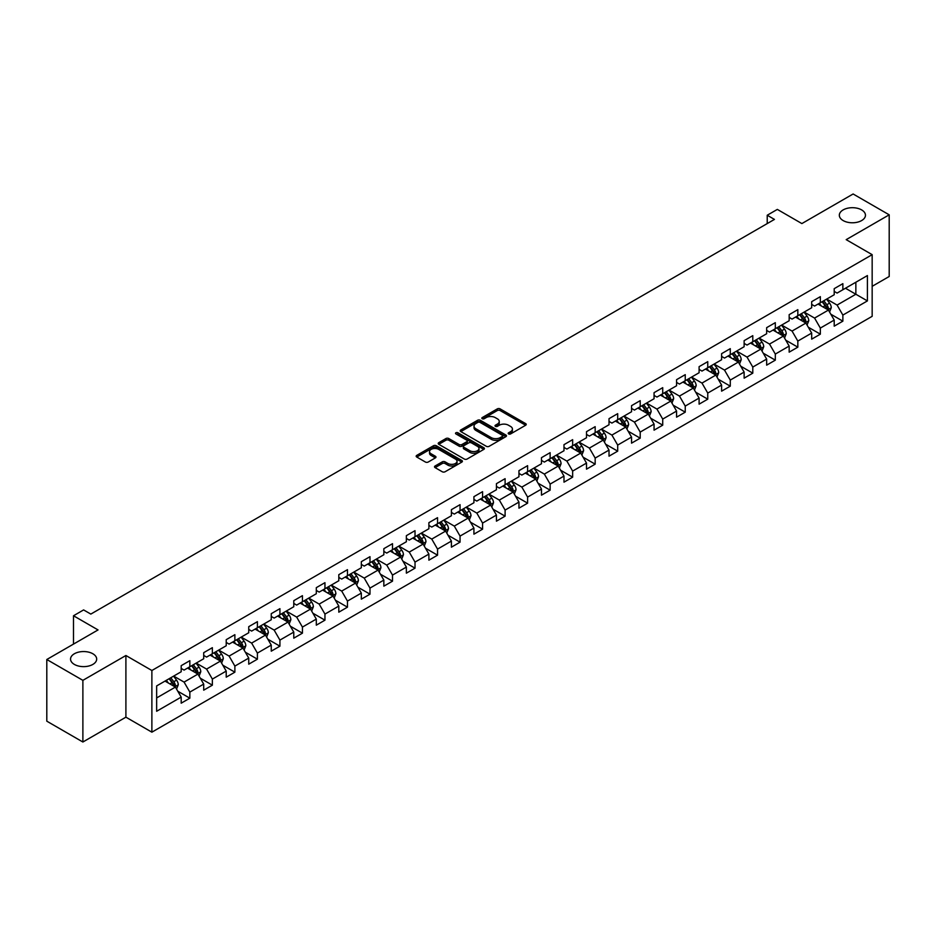 <?xml version="1.0" encoding="UTF-8"?>
<svg xmlns="http://www.w3.org/2000/svg" width="936" height="936" viewBox="0 0 936 936"><rect width="100%" height="100%" fill="white"/><g stroke="black" fill="none" stroke-linecap="round" stroke-linejoin="round"><path stroke-width="1.4" d="M508.599 433.941A1.404 0.807 0 0 0 510.588 433.941L525.634 425.248A2.001 1.158 0 0 0 526.231 424.429A2.001 1.158 0 0 0 525.634 423.61L500.14 408.892A2.001 1.158 0 0 0 497.297 408.892L482.251 417.573A1.404 0.807 0 0 0 481.841 418.146A1.404 0.807 0 0 0 482.251 418.72A1.404 0.807 0 0 0 484.228 418.72L486.182 417.596A6.412 3.697 0 0 1 495.249 417.596L497.379 418.825A6.412 3.697 0 0 1 499.251 421.446A6.412 3.697 0 0 1 497.379 424.066L495.425 425.19A1.404 0.807 0 0 0 495.015 425.763A1.404 0.807 0 0 0 495.425 426.336A1.404 0.807 0 0 0 497.414 426.336L499.356 425.201A6.412 3.697 0 0 1 508.423 425.201L510.553 426.43A6.412 3.697 0 0 1 512.425 429.051A6.412 3.697 0 0 1 510.553 431.671L508.599 432.795A1.404 0.807 0 0 0 508.19 433.368A1.404 0.807 0 0 0 508.599 433.941L508.599 432.795M92.851 653.761A13.069 7.546 0 0 0 78.612 652.123A13.069 7.546 0 0 0 70.539 659.096A13.069 7.546 0 0 0 74.365 664.42A13.069 7.546 0 0 0 88.604 666.058A13.069 7.546 0 0 0 96.677 659.096A13.069 7.546 0 0 0 92.851 653.761M861.635 209.91A13.069 7.546 0 0 0 847.396 208.272A13.069 7.546 0 0 0 839.323 215.233A13.069 7.546 0 0 0 843.149 220.568A13.069 7.546 0 0 0 857.388 222.206A13.069 7.546 0 0 0 865.461 215.233A13.069 7.546 0 0 0 861.635 209.91M435.1 465.988A2.001 1.158 0 0 0 434.515 466.807A2.001 1.158 0 0 0 435.1 467.626L442.26 471.756A2.001 1.158 0 0 0 445.091 471.756L461.811 462.103A2.001 1.158 0 0 0 462.396 461.284A2.001 1.158 0 0 0 461.811 460.465L436.305 445.735A2.001 1.158 0 0 0 433.473 445.735L416.754 455.387A2.001 1.158 0 0 0 416.169 456.206A2.001 1.158 0 0 0 416.754 457.025L425.4 462.021A2.001 1.158 0 0 0 428.232 462.021L435.38 457.891A2.001 1.158 0 0 0 435.977 457.072A2.001 1.158 0 0 0 435.38 456.253L431.098 453.773A5.359 3.089 0 0 1 429.53 451.585A5.359 3.089 0 0 1 432.841 448.73A5.359 3.089 0 0 1 438.68 449.397L455.469 459.096A5.359 3.089 0 0 1 457.037 461.284A5.359 3.089 0 0 1 453.726 464.139A5.359 3.089 0 0 1 447.888 463.472L445.091 461.857A2.001 1.158 0 0 0 442.26 461.857L435.1 465.988L435.1 467.626L442.26 463.519L442.26 461.857M872.165 286.322L889.2 276.494L889.2 214.824L853.117 193.986L801.871 223.575L777.336 209.407L767.227 215.233L774.446 219.41L90.827 614.086L83.608 609.921L73.499 615.759L73.499 644.085M82.883 680.343L82.883 742.014L125.904 717.175L125.904 655.504L82.883 680.343L46.8 659.506L98.046 629.928L73.499 615.759M125.904 655.504L151.878 670.504L872.165 254.662L872.165 316.321L151.878 732.174L151.878 670.504M889.2 214.824L846.191 239.651L872.165 254.662M486.322 446.308A2.001 1.158 0 0 0 489.154 446.308L505.873 436.656A2.001 1.158 0 0 0 506.458 435.837A2.001 1.158 0 0 0 505.873 435.018L480.367 420.299A2.001 1.158 0 0 0 477.535 420.299L460.816 429.952A2.001 1.158 0 0 0 460.231 430.771A2.001 1.158 0 0 0 460.816 431.59L486.322 446.308M456.487 434.245A1.404 0.807 0 0 1 457.915 434.444L457.915 432.771L483.842 447.747A2.001 1.158 0 0 1 484.427 448.566A2.001 1.158 0 0 1 483.842 449.374L467.122 459.026A2.001 1.158 0 0 1 464.291 459.026L438.785 444.307L445.945 440.212L445.945 438.539L438.785 442.67A2.001 1.158 0 0 0 438.2 443.488A2.001 1.158 0 0 0 438.785 444.307L438.785 442.67M445.945 440.212A2.001 1.158 0 0 1 448.777 440.212L448.777 438.539A2.001 1.158 0 0 0 445.945 438.539M448.777 438.539L459.12 444.506A2.001 1.158 0 0 0 461.951 444.506L466.701 441.769A2.001 1.158 0 0 0 467.286 440.95A2.001 1.158 0 0 0 466.701 440.131L455.926 433.918A1.404 0.807 0 0 1 455.516 433.345A1.404 0.807 0 0 1 456.382 432.596A1.404 0.807 0 0 1 457.915 432.771M82.883 742.014L46.8 721.176L46.8 659.506M177.793 691.224L189.844 698.174L189.844 692.09L203.709 684.099L203.709 690.171L212.367 685.175L212.367 679.091L226.219 671.089L226.219 677.173L234.877 672.177L234.877 666.093L248.742 658.09L248.742 664.174L257.4 659.178L257.4 653.094L271.253 645.091L271.253 651.175L279.922 646.179L279.922 640.095L293.775 632.092L293.775 638.177L302.433 633.169L302.433 627.085L316.298 619.094L316.298 625.178L324.956 620.17L324.956 614.086L338.809 606.095L338.809 612.179L347.467 607.172L347.467 601.087L361.331 593.085L361.331 599.169L369.989 594.173L369.989 588.089L383.842 580.086L383.842 586.17L392.512 581.174L392.512 575.09L406.364 567.087L406.364 573.171L415.022 568.175L415.022 562.091L428.887 554.089L428.887 560.173L437.545 555.177L437.545 549.093L451.398 541.09L451.398 547.174L460.056 542.166L460.056 536.082L473.92 528.091L473.92 534.175L482.578 529.168L482.578 523.084L496.431 515.081L496.431 521.165L505.101 516.169L505.101 510.085L518.953 502.082L518.953 508.166L527.611 503.17L527.611 497.086L541.476 489.083L541.476 495.167L550.134 490.171L550.134 484.087L563.987 476.085L563.987 482.169L572.645 477.173L572.645 471.089L586.509 463.086L586.509 469.17L595.167 464.162L595.167 458.078L609.02 450.087L609.02 456.171L617.69 451.164L617.69 445.08L631.543 437.077L631.543 443.161L640.201 438.165L640.201 432.081L654.065 424.078L654.065 430.162L662.723 425.166L662.723 419.082L676.576 411.079L676.576 417.163L685.246 412.168L685.246 406.084L699.098 398.081L699.098 404.165L707.756 399.169L707.756 393.085L721.609 385.082L721.609 391.166L730.279 386.159L730.279 380.075L744.132 372.083L744.132 378.167L752.79 373.16L752.79 367.076L766.654 359.073L766.654 365.157L775.312 360.161L775.312 354.077L789.165 346.074L789.165 352.158L797.835 347.162L797.835 341.078L811.688 333.076L811.688 339.16L820.345 334.164L820.345 328.08L834.21 320.077L834.21 326.161L842.868 321.165L842.868 315.081L867.403 300.912L867.403 275.57L855.855 282.239L855.855 294.243L867.403 300.912M189.844 698.174L181.186 703.182L181.186 697.098L156.651 711.266L156.651 685.924L181.186 671.755L181.186 665.672L189.844 660.676L189.844 666.76L203.709 658.757L203.709 652.673L212.367 647.677L212.367 653.761L226.219 645.758L226.219 639.674L234.877 634.678L234.877 640.762L248.742 632.759L248.742 626.675L257.4 621.668L257.4 627.752L271.253 619.761L271.253 613.677L279.922 608.669L279.922 614.753L293.775 606.75L293.775 600.678L302.433 595.67L302.433 601.754L316.298 593.752L316.298 587.668L324.956 582.672L324.956 588.756L338.809 580.753L338.809 574.669L347.467 569.673L347.467 575.757L361.331 567.754L361.331 561.67L369.989 556.674L369.989 562.758L383.842 554.755L383.842 548.671L392.512 543.676L392.512 549.748L406.364 541.757L406.364 535.673L415.022 530.665L415.022 536.749L428.887 528.758L428.887 522.674L437.545 517.666L437.545 523.75L451.398 515.748L451.398 509.664L460.056 504.668L460.056 510.752L473.92 502.749L473.92 496.665L482.578 491.669L482.578 497.753L496.431 489.75L496.431 483.666L505.101 478.67L505.101 484.754L518.953 476.752L518.953 470.668L527.611 465.672L527.611 471.756L541.476 463.753L541.476 457.669L550.134 452.661L550.134 458.745L563.987 450.754L563.987 444.67L572.645 439.663L572.645 445.747L586.509 437.744L586.509 431.66L595.167 426.664L595.167 432.748L609.02 424.745L609.02 418.661L617.69 413.665L617.69 419.749L631.543 411.746L631.543 405.662L640.201 400.666L640.201 406.75L654.065 398.748L654.065 392.664L662.723 387.668L662.723 393.752L676.576 385.749L676.576 379.665L685.246 374.657L685.246 380.741L699.098 372.75L699.098 366.666L707.756 361.659L707.756 367.743L721.609 359.74L721.609 353.656L730.279 348.66L730.279 354.744L744.132 346.741L744.132 340.657L752.79 335.661L752.79 341.745L766.654 333.743L766.654 327.659L775.312 322.663L775.312 328.747L789.165 320.744L789.165 314.66L797.835 309.664L797.835 315.748L811.688 307.745L811.688 301.661L820.345 296.654L820.345 302.737L834.21 294.746L834.21 288.662L842.868 283.655L842.868 289.739L867.403 275.57M187.539 668.093L197.929 674.095L184.076 682.098L173.675 676.096M181.186 668.421L184.076 670.094L189.844 666.76M184.076 682.098L189.844 692.09M197.929 674.095L203.709 684.099M210.05 655.095L220.451 661.097L206.587 669.088L196.197 663.097M203.709 655.422L206.587 657.095L212.367 653.761M206.587 669.088L212.367 679.091M220.451 661.097L226.219 671.089M232.573 642.096L242.962 648.086L229.109 656.089L218.72 650.087M226.219 642.424L229.109 644.097L234.877 640.762M229.109 656.089L234.877 666.093M242.962 648.086L248.742 658.09M255.095 629.086L265.485 635.088L251.632 643.09L241.231 637.088M248.742 629.425L251.632 631.086L257.4 627.752M251.632 643.09L257.4 653.094M265.485 635.088L271.253 645.091M277.606 616.087L287.995 622.089L274.143 630.092L263.753 624.09M271.253 616.426L274.143 618.088L279.922 614.753M274.143 630.092L279.922 640.095M287.995 622.089L293.775 632.092M300.128 603.088L310.518 609.09L296.665 617.093L286.264 611.091M293.775 603.428L296.665 605.089L302.433 601.754M296.665 617.093L302.433 627.085M310.518 609.09L316.298 619.094M322.639 590.09L333.04 596.092L319.176 604.094L308.786 598.092M316.298 590.417L319.176 592.09L324.956 588.756M319.176 604.094L324.956 614.086M333.04 596.092L338.809 606.095M345.162 577.091L355.551 583.093L341.698 591.084L331.309 585.094M338.809 577.418L341.698 579.091L347.467 575.757M341.698 591.084L347.467 601.087M355.551 583.093L361.331 593.085M367.684 564.092L378.074 570.082L364.221 578.085L353.82 572.083M361.331 564.42L364.221 566.093L369.989 562.758M364.221 578.085L369.989 588.089M378.074 570.082L383.842 580.086M390.195 551.082L400.596 557.084L386.732 565.087L376.342 559.085M383.842 551.421L386.732 553.082L392.512 549.748M386.732 565.087L392.512 575.09M400.596 557.084L406.364 567.087M412.717 538.083L423.107 544.085L409.254 552.088L398.853 546.086M406.364 538.422L409.254 540.084L415.022 536.749M409.254 552.088L415.022 562.091M423.107 544.085L428.887 554.089M435.228 525.084L445.63 531.086L431.765 539.089L421.375 533.087M428.887 525.424L431.765 527.085L437.545 523.75M431.765 539.089L437.545 549.093M445.63 531.086L451.398 541.09M457.751 512.086L468.14 518.088L454.288 526.09L443.898 520.088M451.398 512.413L454.288 514.086L460.056 510.752M454.288 526.09L460.056 536.082M468.14 518.088L473.92 528.091M480.273 499.087L490.663 505.089L476.81 513.08L466.409 507.09M473.92 499.414L476.81 501.088L482.578 497.753M476.81 513.08L482.578 523.084M490.663 505.089L496.431 515.081M502.784 486.088L513.185 492.09L499.321 500.081L488.931 494.079M496.431 486.416L499.321 488.089L505.101 484.754M499.321 500.081L505.101 510.085M513.185 492.09L518.953 502.082M525.307 473.078L535.696 479.08L521.843 487.083L511.442 481.081M518.953 473.417L521.843 475.078L527.611 471.756M521.843 487.083L527.611 497.086M535.696 479.08L541.476 489.083M547.817 460.079L558.219 466.081L544.354 474.084L533.965 468.082M541.476 460.418L544.354 462.08L550.134 458.745M544.354 474.084L550.134 484.087M558.219 466.081L563.987 476.085M570.34 447.08L580.73 453.082L566.877 461.085L556.487 455.083M563.987 447.42L566.877 449.081L572.645 445.747M566.877 461.085L572.645 471.089M580.73 453.082L586.509 463.086M592.862 434.082L603.252 440.084L589.399 448.087L578.998 442.084M586.509 434.409L589.399 436.082L595.167 432.748M589.399 448.087L595.167 458.078M603.252 440.084L609.02 450.087M615.373 421.083L625.774 427.085L611.91 435.076L601.52 429.086M609.02 421.411L611.91 423.084L617.69 419.749M611.91 435.076L617.69 445.08M625.774 427.085L631.543 437.077M637.896 408.084L648.285 414.086L634.433 422.077L624.043 416.075M631.543 408.412L634.433 410.085L640.201 406.75M634.433 422.077L640.201 432.081M648.285 414.086L654.065 424.078M660.407 395.086L670.808 401.076L656.943 409.079L646.554 403.077M654.065 395.413L656.943 397.075L662.723 393.752M656.943 409.079L662.723 419.082M670.808 401.076L676.576 411.079M682.929 382.075L693.319 388.077L679.466 396.08L669.076 390.078M676.576 382.414L679.466 384.076L685.246 380.741M679.466 396.08L685.246 406.084M693.319 388.077L699.098 398.081M705.452 369.076L715.841 375.079L701.988 383.081L691.587 377.079M699.098 369.416L701.988 371.077L707.756 367.743M701.988 383.081L707.756 393.085M715.841 375.079L721.609 385.082M727.962 356.078L738.364 362.08L724.499 370.083L714.11 364.081M721.609 356.417L724.499 358.079L730.279 354.744M724.499 370.083L730.279 380.075M738.364 362.08L744.132 372.083M750.485 343.079L760.874 349.081L747.022 357.084L736.632 351.082M744.132 343.407L747.022 345.08L752.79 341.745M747.022 357.084L752.79 367.076M760.874 349.081L766.654 359.073M773.007 330.08L783.397 336.082L769.532 344.074L759.143 338.083M766.654 330.408L769.532 332.081L775.312 328.747M769.532 344.074L775.312 354.077M783.397 336.082L789.165 346.074M795.518 317.082L805.908 323.072L792.055 331.075L781.665 325.073M789.165 317.409L792.055 319.082L797.835 315.748M792.055 331.075L797.835 341.078M805.908 323.072L811.688 333.076M818.041 304.071L828.43 310.073L814.577 318.076L804.176 312.074M811.688 304.411L814.577 306.072L820.345 302.737M814.577 318.076L820.345 328.08M828.43 310.073L834.21 320.077M845.465 288.241L855.855 294.243L837.088 305.077L826.699 299.075M834.21 291.412L837.088 293.073L842.868 289.739M837.088 305.077L842.868 315.081M125.904 717.175L151.878 732.174M767.227 215.233L767.227 223.575M156.651 697.928L175.406 687.094L165.017 681.092M175.406 687.094L181.186 697.098M830.817 314.204L842.868 321.165M808.294 327.202L820.345 334.164M785.772 340.201L797.835 347.162M763.261 353.2L775.312 360.161M740.739 366.198L752.79 373.16M718.228 379.209L730.279 386.159M695.705 392.207L707.756 399.169M673.183 405.206L685.246 412.168M650.672 418.205L662.723 425.166M628.15 431.203L640.201 438.165M605.639 444.202L617.69 451.164M583.116 457.213L595.167 464.162M560.594 470.211L572.645 477.173M538.083 483.21L550.134 490.171M515.56 496.209L527.611 503.17M493.05 509.207L505.101 516.169M470.527 522.206L482.578 529.168M448.005 535.216L460.056 542.166M425.494 548.215L437.545 555.177M402.971 561.214L415.022 568.175M380.449 574.213L392.512 581.174M357.938 587.211L369.989 594.173M335.416 600.21L347.467 607.172M312.905 613.22L324.956 620.17M290.382 626.219L302.433 633.169M267.86 639.218L279.922 646.179M245.349 652.216L257.4 659.178M222.826 665.215L234.877 672.177M200.316 678.214L212.367 685.175M509.161 434.14L510.553 433.333A6.412 3.697 0 0 0 512.425 430.724L512.425 429.051M499.251 421.446L499.251 423.107A6.412 3.697 0 0 1 497.379 425.728L495.986 426.524M525.634 423.61L525.634 425.248L500.14 410.553A2.001 1.158 0 0 0 497.297 410.553L482.812 418.918M505.849 436.679L480.367 421.96A2.001 1.158 0 0 0 477.535 421.96L460.84 431.601M502.328 436.41A1.404 0.807 0 0 0 502.737 435.837A1.404 0.807 0 0 0 502.328 435.263L479.946 422.347A1.404 0.807 0 0 0 477.957 422.347L475.909 423.528A6.412 3.697 0 0 0 474.025 426.149A6.412 3.697 0 0 0 475.909 428.77L491.213 437.603A6.412 3.697 0 0 0 500.28 437.603L502.328 436.41L502.328 438.083A1.404 0.807 0 0 0 502.737 437.51L502.737 435.837M474.025 426.149L474.025 427.81A6.412 3.697 0 0 0 475.909 430.431L475.909 428.77M502.328 438.083L500.28 439.265A6.412 3.697 0 0 1 491.213 439.265L475.909 430.431M448.777 440.212L459.12 446.18A2.001 1.158 0 0 0 461.951 446.18L466.701 443.442A2.001 1.158 0 0 0 467.286 442.623L467.286 440.95M457.915 434.444L483.818 449.397M469.849 450.707A5.359 3.089 0 0 0 475.687 451.374A5.359 3.089 0 0 0 478.998 448.519A5.359 3.089 0 0 0 477.43 446.332L471.51 442.915A2.001 1.158 0 0 0 468.679 442.915L463.94 445.653A2.001 1.158 0 0 0 463.343 446.472A2.001 1.158 0 0 0 463.94 447.291L469.849 450.707L469.849 452.38A5.359 3.089 0 0 0 475.687 453.047A5.359 3.089 0 0 0 478.998 450.181L478.998 448.519M463.343 446.472L463.343 448.145A2.001 1.158 0 0 0 463.94 448.964L463.94 447.291M469.849 452.38L463.94 448.964M457.037 461.284L457.037 462.946A5.359 3.089 0 0 1 453.726 465.812A5.359 3.089 0 0 1 447.888 465.133L445.091 463.519A2.001 1.158 0 0 0 442.26 463.519M429.53 451.585L429.53 453.258A5.359 3.089 0 0 0 431.098 455.446L431.098 453.773M435.38 456.253L435.38 457.891L431.098 455.446M461.811 460.465L461.811 462.103L436.305 447.408A2.001 1.158 0 0 0 433.473 447.408L416.777 457.037M829.565 312.051L831.285 307.722A5.405 3.124 -120 0 0 829.565 303.124L826.582 299.146M821.387 306.014L819.363 303.311M822.112 301.731L825.084 305.698A5.405 3.124 60 0 1 826.64 308.962L828.372 307.956A5.405 3.124 -120 0 0 826.816 304.703L823.844 300.725M822.487 301.509L825.786 305.92A2.761 1.591 60 0 1 826.289 306.762L828.372 307.956M807.054 325.049L808.774 320.732A5.405 3.124 -120 0 0 807.043 316.122L804.059 312.144M798.876 319.012L796.852 316.31M799.59 314.73L802.573 318.708A5.405 3.124 60 0 1 804.118 321.961L805.849 320.954A5.405 3.124 -120 0 0 804.305 317.702L801.321 313.724M799.964 314.508L803.275 318.919A2.761 1.591 60 0 1 803.778 319.761L805.849 320.954M784.532 338.048L786.252 333.731A5.405 3.124 -120 0 0 784.52 329.121L781.548 325.143M776.353 332.011L774.329 329.308M777.067 327.729L780.051 331.707A5.405 3.124 60 0 1 781.595 334.959L783.327 333.953A5.405 3.124 -120 0 0 781.782 330.7L778.799 326.722M777.453 327.506L780.753 331.917A2.761 1.591 60 0 1 781.256 332.76L783.327 333.953M762.021 351.058L763.729 346.73A5.405 3.124 -120 0 0 762.009 342.12L759.026 338.142M753.831 345.01L751.807 342.307M754.556 340.727L757.528 344.705A5.405 3.124 60 0 1 759.084 347.958L760.816 346.964A5.405 3.124 -120 0 0 759.26 343.699L756.288 339.733M754.931 340.505L758.242 344.928A2.761 1.591 60 0 1 758.733 345.758L760.816 346.964M739.498 364.057L741.218 359.728A5.405 3.124 -120 0 0 739.487 355.118L736.515 351.14M731.32 358.008L729.296 355.317M732.034 353.726L735.017 357.704A5.405 3.124 60 0 1 736.562 360.957L738.293 359.962A5.405 3.124 -120 0 0 736.749 356.71L733.765 352.732M732.408 353.515L735.719 357.926A2.761 1.591 60 0 1 736.222 358.757L738.293 359.962M716.976 377.056L718.696 372.727A5.405 3.124 -120 0 0 716.976 368.117L713.992 364.151M708.798 371.019L706.774 368.316M709.523 366.725L712.495 370.703A5.405 3.124 60 0 1 714.051 373.955L715.783 372.961A5.405 3.124 -120 0 0 714.226 369.708L711.255 365.73M709.897 366.514L713.197 370.925A2.761 1.591 60 0 1 713.7 371.756L715.783 372.961M694.465 390.055L696.185 385.726A5.405 3.124 -120 0 0 694.453 381.127L691.47 377.149M686.287 384.017L684.263 381.315M687.001 379.735L689.984 383.701A5.405 3.124 60 0 1 691.528 386.966L693.26 385.96A5.405 3.124 -120 0 0 691.716 382.707L688.732 378.729M687.375 379.513L690.686 383.924A2.761 1.591 60 0 1 691.178 384.766L693.26 385.96M671.943 403.053L673.663 398.724A5.405 3.124 -120 0 0 671.931 394.126L668.959 390.148M663.764 397.016L661.74 394.313M664.478 392.734L667.462 396.712A5.405 3.124 60 0 1 669.006 399.964L670.738 398.958A5.405 3.124 -120 0 0 669.193 395.706L666.21 391.728M664.864 392.512L668.164 396.922A2.761 1.591 60 0 1 668.667 397.765L670.738 398.958M649.432 416.052L651.14 411.735A5.405 3.124 -120 0 0 649.42 407.125L646.437 403.147M641.242 410.015L639.218 407.312M641.967 405.733L644.939 409.711A5.405 3.124 60 0 1 646.495 412.963L648.227 411.957A5.405 3.124 -120 0 0 646.671 408.704L643.699 404.726M642.342 405.51L645.641 409.921A2.761 1.591 60 0 1 646.144 410.764L648.227 411.957M626.909 429.062L628.629 424.733A5.405 3.124 -120 0 0 626.898 420.124L623.926 416.146M618.731 423.013L616.707 420.311M619.445 418.731L622.428 422.709A5.405 3.124 60 0 1 623.973 425.962L625.704 424.967A5.405 3.124 -120 0 0 624.16 421.703L621.176 417.737M619.819 418.509L623.13 422.92A2.761 1.591 60 0 1 623.633 423.762L625.704 424.967M604.387 442.061L606.107 437.732A5.405 3.124 -120 0 0 604.387 433.122L601.403 429.144M596.209 436.012L594.184 433.31M596.934 431.73L599.906 435.708A5.405 3.124 60 0 1 601.462 438.961L603.193 437.966A5.405 3.124 -120 0 0 601.637 434.714L598.666 430.735M597.308 431.519L600.608 435.93A2.761 1.591 60 0 1 601.111 436.761L603.193 437.966M581.876 455.06L583.596 450.731A5.405 3.124 -120 0 0 581.864 446.121L578.881 442.155M573.698 449.023L571.674 446.32M574.411 444.729L577.395 448.707A5.405 3.124 60 0 1 578.939 451.959L580.671 450.965A5.405 3.124 -120 0 0 579.127 447.712L576.143 443.734M574.786 444.518L578.097 448.929A2.761 1.591 60 0 1 578.588 449.76L580.671 450.965M559.354 468.058L561.073 463.729A5.405 3.124 -120 0 0 559.342 459.131L556.37 455.153M551.175 462.021L549.151 459.319M551.889 457.727L554.872 461.705A5.405 3.124 60 0 1 556.417 464.958L558.149 463.964A5.405 3.124 -120 0 0 556.604 460.711L553.621 456.733M552.275 457.517L555.574 461.928A2.761 1.591 60 0 1 556.078 462.77L558.149 463.964M536.843 481.057L538.551 476.728A5.405 3.124 -120 0 0 536.831 472.13L533.848 468.152M528.653 475.02L526.629 472.317M529.378 470.738L532.35 474.716A5.405 3.124 60 0 1 533.906 477.968L535.638 476.962A5.405 3.124 -120 0 0 534.082 473.71L531.11 469.732M529.753 470.515L533.052 474.926A2.761 1.591 60 0 1 533.555 475.769L535.638 476.962M514.32 494.056L516.04 489.739A5.405 3.124 -120 0 0 514.309 485.129L511.337 481.151M506.142 488.019L504.118 485.316M506.856 483.736L509.839 487.714A5.405 3.124 60 0 1 511.384 490.967L513.115 489.961A5.405 3.124 -120 0 0 511.571 486.708L508.587 482.73M507.23 483.514L510.541 487.925A2.761 1.591 60 0 1 511.044 488.767L513.115 489.961M491.798 507.055L493.518 502.737A5.405 3.124 -120 0 0 491.798 498.127L488.814 494.149M483.62 501.017L481.595 498.315M484.345 496.735L487.317 500.713A5.405 3.124 60 0 1 488.873 503.966L490.604 502.96A5.405 3.124 -120 0 0 489.048 499.707L486.076 495.729M484.719 496.513L488.019 500.924A2.761 1.591 60 0 1 488.522 501.766L490.604 502.96M469.287 520.065L471.007 515.736A5.405 3.124 -120 0 0 469.275 511.126L466.292 507.148M461.097 514.016L459.085 511.313M461.822 509.734L464.806 513.712A5.405 3.124 60 0 1 466.35 516.965L468.082 515.97A5.405 3.124 -120 0 0 466.537 512.717L463.554 508.739M462.197 509.523L465.508 513.934A2.761 1.591 60 0 1 465.999 514.765L468.082 515.97M446.764 533.064L448.484 528.735A5.405 3.124 -120 0 0 446.753 524.125L443.781 520.147M438.586 527.026L436.562 524.324M439.3 522.733L442.283 526.711A5.405 3.124 60 0 1 443.828 529.963L445.559 528.969A5.405 3.124 -120 0 0 444.015 525.716L441.031 521.738M439.686 522.522L442.985 526.933A2.761 1.591 60 0 1 443.488 527.764L445.559 528.969M424.254 546.062L425.962 541.733A5.405 3.124 -120 0 0 424.242 537.135L421.258 533.157M416.064 540.025L414.04 537.322M416.789 535.731L419.761 539.709A5.405 3.124 60 0 1 421.317 542.962L423.049 541.967A5.405 3.124 -120 0 0 421.492 538.715L418.521 534.737M417.163 535.521L420.463 539.932A2.761 1.591 60 0 1 420.966 540.762L423.049 541.967M401.731 559.061L403.451 554.732A5.405 3.124 -120 0 0 401.719 550.134L398.748 546.156M393.553 553.024L391.529 550.321M394.267 548.742L397.25 552.72A5.405 3.124 60 0 1 398.795 555.972L400.526 554.966A5.405 3.124 -120 0 0 398.982 551.713L395.998 547.735M394.641 548.519L397.952 552.93A2.761 1.591 60 0 1 398.455 553.773L400.526 554.966M379.209 572.06L380.929 567.742A5.405 3.124 -120 0 0 379.209 563.133L376.225 559.155M371.03 566.023L369.006 563.32M371.756 561.74L374.728 565.718A5.405 3.124 60 0 1 376.272 568.971L378.015 567.965A5.405 3.124 -120 0 0 376.459 564.712L373.487 560.734M372.13 561.518L375.43 565.929A2.761 1.591 60 0 1 375.933 566.771L378.015 567.965M356.698 585.058L358.418 580.741A5.405 3.124 -120 0 0 356.686 576.131L353.703 572.153M348.508 579.021L346.484 576.319M349.233 574.739L352.217 578.717A5.405 3.124 60 0 1 353.761 581.97L355.493 580.963A5.405 3.124 -120 0 0 353.948 577.711L350.965 573.733M349.608 574.517L352.919 578.928A2.761 1.591 60 0 1 353.41 579.77L355.493 580.963M334.175 598.069L335.895 593.74A5.405 3.124 -120 0 0 334.164 589.13L331.192 585.152M325.997 592.02L323.973 589.317M326.711 587.738L329.694 591.716A5.405 3.124 60 0 1 331.239 594.968L332.97 593.974A5.405 3.124 -120 0 0 331.426 590.721L328.442 586.743M327.097 587.515L330.396 591.938A2.761 1.591 60 0 1 330.899 592.769L332.97 593.974M311.665 611.068L313.373 606.739A5.405 3.124 -120 0 0 311.653 602.129L308.669 598.151M303.475 605.019L301.45 602.328M304.2 600.736L307.172 604.715A5.405 3.124 60 0 1 308.728 607.967L310.459 606.973A5.405 3.124 -120 0 0 308.903 603.72L305.932 599.742M304.574 600.526L307.874 604.937A2.761 1.591 60 0 1 308.377 605.767L310.459 606.973M289.142 624.066L290.862 619.737A5.405 3.124 -120 0 0 289.13 615.139L286.159 611.161M280.964 618.029L278.94 615.326M281.678 613.735L284.661 617.713A5.405 3.124 60 0 1 286.205 620.966L287.937 619.971A5.405 3.124 -120 0 0 286.393 616.719L283.409 612.741M282.052 613.525L285.363 617.935A2.761 1.591 60 0 1 285.866 618.766L287.937 619.971M266.62 637.065L268.339 632.736A5.405 3.124 -120 0 0 266.62 628.138L263.636 624.16M258.441 631.028L256.417 628.325M259.155 626.746L262.139 630.712A5.405 3.124 60 0 1 263.683 633.976L265.426 632.97A5.405 3.124 -120 0 0 263.87 629.717L260.898 625.739M259.541 626.523L262.84 630.934A2.761 1.591 60 0 1 263.344 631.777L265.426 632.97M244.109 650.064L245.817 645.746A5.405 3.124 -120 0 0 244.097 641.137L241.114 637.159M235.919 644.027L233.895 641.324M236.644 639.744L239.628 643.722A5.405 3.124 60 0 1 241.172 646.975L242.904 645.969A5.405 3.124 -120 0 0 241.359 642.716L238.376 638.738M237.019 639.522L240.33 643.933A2.761 1.591 60 0 1 240.821 644.775L242.904 645.969M221.586 663.062L223.306 658.745A5.405 3.124 -120 0 0 221.575 654.135L218.603 650.157M213.408 657.025L211.384 654.322M214.122 652.743L217.105 656.721A5.405 3.124 60 0 1 218.65 659.974L220.381 658.967A5.405 3.124 -120 0 0 218.837 655.715L215.853 651.737M214.496 652.521L217.807 656.932A2.761 1.591 60 0 1 218.31 657.774L220.381 658.967M199.076 676.073L200.784 671.744A5.405 3.124 -120 0 0 199.064 667.134L196.08 663.156M190.886 670.024L188.861 667.321M191.611 665.742L194.583 669.72A5.405 3.124 60 0 1 196.139 672.972L197.87 671.978A5.405 3.124 -120 0 0 196.314 668.713L193.343 664.747M191.985 665.519L195.285 669.942A2.761 1.591 60 0 1 195.788 670.773L197.87 671.978M176.553 689.072L178.273 684.742A5.405 3.124 -120 0 0 176.541 680.133L173.569 676.155M168.375 683.023L166.351 680.332M169.088 678.74L172.072 682.718A5.405 3.124 60 0 1 173.616 685.971L175.348 684.976A5.405 3.124 -120 0 0 173.804 681.724L170.82 677.746M169.463 678.53L172.774 682.941A2.761 1.591 60 0 1 173.277 683.771L175.348 684.976M510.553 433.333L510.553 431.671M495.425 426.336L495.425 425.19M497.379 425.728L497.379 424.066M482.251 418.72L482.251 417.573M497.297 410.553L497.297 408.892M500.14 410.553L500.14 408.892M460.816 431.59L460.816 429.952M477.535 421.96L477.535 420.299M480.367 421.96L480.367 420.299M505.873 436.656L505.873 435.018M491.213 439.265L491.213 437.603M500.28 439.265L500.28 437.603M459.12 446.18L459.12 444.506M461.951 446.18L461.951 444.506M466.701 443.442L466.701 441.769M483.842 449.374L483.842 447.747M445.091 463.519L445.091 461.857M447.888 465.133L447.888 463.472M416.754 457.025L416.754 455.387M433.473 447.408L433.473 445.735M436.305 447.408L436.305 445.735M827.892 309.769L831.25 307.827M826.816 304.703L829.565 303.124M822.966 306.926L825.084 305.698M805.381 322.768L808.739 320.826M804.305 317.702L807.043 316.122M800.455 319.925L802.573 318.708M782.859 335.767L786.217 333.836M781.782 330.7L784.52 329.121M777.933 332.923L780.051 331.707M760.348 348.765L763.694 346.835M759.26 343.699L762.009 342.12M755.422 345.922L757.528 344.705M737.825 361.776L741.183 359.834M736.749 356.71L739.487 355.118M732.9 358.933L735.017 357.704M715.303 374.774L718.661 372.832M714.226 369.708L716.976 368.117M710.377 371.931L712.495 370.703M692.792 387.773L696.15 385.831M691.716 382.707L694.453 381.127M687.866 384.93L689.984 383.701M670.27 400.772L673.627 398.83M669.193 395.706L671.931 394.126M665.344 397.929L667.462 396.712M647.759 413.77L651.105 411.84M646.671 408.704L649.42 407.125M642.833 410.927L644.939 409.711M625.236 426.769L628.594 424.839M624.16 421.703L626.898 420.124M620.311 423.926L622.428 422.709M602.714 439.78L606.072 437.837M601.637 434.714L604.387 433.122M597.788 436.925L599.906 435.708M580.203 452.778L583.561 450.836M579.127 447.712L581.864 446.121M575.277 449.935L577.395 448.707M557.68 465.777L561.038 463.835M556.604 460.711L559.342 459.131M552.755 462.934L554.872 461.705M535.17 478.776L538.516 476.833M534.082 473.71L536.831 472.13M530.244 475.933L532.35 474.716M512.647 491.774L516.005 489.844M511.571 486.708L514.309 485.129M507.721 488.931L509.839 487.714M490.125 504.773L493.483 502.843M489.048 499.707L491.798 498.127M485.199 501.93L487.317 500.713M467.614 517.772L470.972 515.841M466.537 512.717L469.275 511.126M462.688 514.929L464.806 513.712M445.091 530.782L448.449 528.84M444.015 525.716L446.753 524.125M440.166 527.939L442.283 526.711M422.569 543.781L425.927 541.839M421.492 538.715L424.242 537.135M417.655 540.938L419.761 539.709M400.058 556.78L403.416 554.837M398.982 551.713L401.719 550.134M395.132 553.936L397.25 552.72M377.536 569.778L380.894 567.848M376.459 564.712L379.209 563.133M372.61 566.935L374.728 565.718M355.025 582.777L358.383 580.846M353.948 577.711L356.686 576.131M350.099 579.934L352.217 578.717M332.502 595.776L335.86 593.845M331.426 590.721L334.164 589.13M327.577 592.933L329.694 591.716M309.98 608.786L313.338 606.844M308.903 603.72L311.653 602.129M305.054 605.943L307.172 604.715M287.469 621.785L290.827 619.843M286.393 616.719L289.13 615.139M282.543 618.942L284.661 617.713M264.946 634.783L268.304 632.841M263.87 629.717L266.62 628.138M260.021 631.94L262.139 630.712M242.436 647.782L245.782 645.84M241.359 642.716L244.097 641.137M237.51 644.939L239.628 643.722M219.913 660.781L223.271 658.85M218.837 655.715L221.575 654.135M214.987 657.938L217.105 656.721M197.391 673.78L200.749 671.849M196.314 668.713L199.064 667.134M192.465 670.937L194.583 669.72M174.88 686.79L178.238 684.848M173.804 681.724L176.541 680.133M169.954 683.947L172.072 682.718"/></g></svg>
